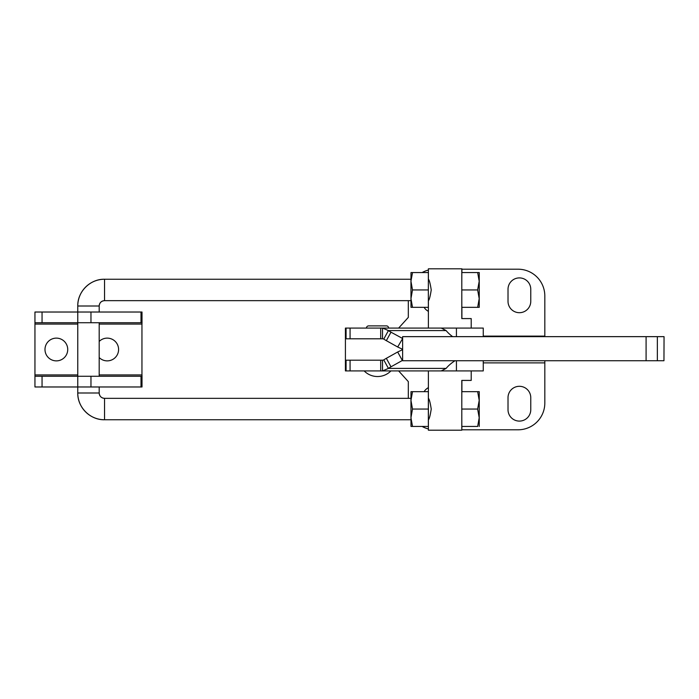 <?xml version="1.0" encoding="UTF-8"?>
<svg xmlns="http://www.w3.org/2000/svg" width="699" height="699" viewBox="0 0 699 699"><rect width="100%" height="100%" fill="white"/><g stroke="black" fill="none" stroke-linecap="round" stroke-linejoin="round"><path stroke-width="1.05" d="M382.816 338.797L345.42 338.797L382.528 338.779L382.528 328.076L441.252 328.076L428.391 328.076L428.391 300.649C429.273 300.028 430.217 296.455 431.231 289.945C430.226 283.445 429.273 279.88 428.391 279.242L428.391 268.8L461.899 268.8L461.899 272.549M399.522 328.076L345.42 328.076L345.42 338.779L345.42 328.076M477.723 426.451L461.821 426.451L461.794 413.179L461.794 430.2L428.391 430.2L428.391 398.351C429.273 398.98 430.226 402.554 431.231 409.055C430.217 415.564 429.273 419.129 428.391 419.758L428.391 370.916L483.262 370.916L483.262 360.736M388.644 328.076A2.211 2.211 0 0 0 386.442 325.883L368.644 325.883A2.211 2.211 0 0 0 366.433 328.076M664.05 336.647L663.954 360.736L664.05 336.647M483.262 336.647L483.262 328.076L441.252 328.076L446.119 330.575A22.08 9.454 28.8 0 0 452.637 336.647M402.624 338.508L390.994 332.182A13.386 5.732 -151.2 0 1 388.426 330.575L382.528 328.076L380.693 328.076L380.693 338.779M397.679 351.99L386.337 358.325L390.994 366.809L402.336 360.474L397.679 351.99L402.624 349.675M390.994 366.809A13.386 5.732 151.2 0 0 388.426 368.408L446.119 368.408A22.08 9.454 -28.8 0 1 454.962 360.736M399.522 370.916L382.528 370.916L382.528 360.203L345.42 360.203L345.42 370.916L441.252 370.916L446.119 368.408M386.337 358.325A13.386 5.732 151.2 0 0 383.768 359.924L388.426 368.408L382.528 370.916M382.528 360.203L383.768 359.924M402.624 336.647L402.624 360.736L646.086 360.736L646.086 336.647L402.624 336.647M402.624 338.578L397.679 346.992L402.624 349.308M397.679 346.992L386.337 340.658A13.386 5.732 -151.2 0 1 383.768 339.059L388.426 330.575L446.119 330.575M382.528 338.779L383.768 339.059M646.086 360.736L657.357 360.736L657.357 336.647L646.086 336.647M657.357 360.736L663.954 360.736M657.357 336.647L663.954 336.647M519.392 421.095A11.376 11.376 0 0 0 530.768 409.719L530.768 397.679A11.376 11.376 0 0 0 519.392 386.302A11.376 11.376 0 0 0 508.016 397.679L508.016 409.719A11.376 11.376 0 0 0 519.392 421.095M508.016 289.281A11.376 11.376 0 0 1 519.392 277.905A11.376 11.376 0 0 1 530.768 289.281L530.768 301.321A11.376 11.376 0 0 1 519.392 312.698A11.376 11.376 0 0 1 508.016 301.321L508.016 289.281M461.899 269.202L518.055 269.202A26.763 26.763 0 0 1 544.818 295.974L544.818 336.647M398.648 328.076L408.321 317.381L408.321 300.657M428.391 311.361A11.376 11.376 0 0 1 424.101 307.342M422.126 272.549A26.763 26.763 0 0 1 428.391 270.059M428.391 387.639A11.376 11.376 0 0 0 424.101 391.658M422.126 426.451A26.763 26.763 0 0 0 428.391 428.941M461.899 429.798L518.055 429.798A26.763 26.763 0 0 0 544.818 403.026L544.818 360.736M398.64 370.916L408.321 381.619L408.321 398.343M428.338 289.945L428.365 272.549L412.524 272.549L410.951 281.251L412.489 289.945L410.951 298.648L412.524 307.342L428.365 307.342L428.338 289.945L412.489 289.945M412.524 272.549L410.995 272.549L410.951 281.251L410.995 307.342L412.524 307.342M479.217 284.598L479.243 300.657L479.217 284.598M479.217 403.699L479.243 419.758L479.217 403.699M477.662 426.451L479.199 417.749L477.635 409.055L479.199 400.352L477.662 391.658L461.821 391.658L461.794 404.922L461.794 380.413L471.213 380.413L471.213 370.916M471.213 328.076L471.213 318.587L461.794 318.587L461.794 294.078L461.821 307.342L477.662 307.342L479.199 298.648L477.635 289.945L479.199 281.251L477.662 272.549L479.243 272.549L479.243 307.342L477.662 307.342M477.662 272.549L461.821 272.549L461.794 285.821L461.794 268.8M461.899 307.342L461.899 318.587M461.794 430.2L461.899 426.451M461.899 380.413L461.899 391.658M461.794 404.922L461.794 413.179M477.662 391.658L479.243 391.658L479.243 426.451L479.243 391.658M461.794 409.055L477.635 409.055M461.794 285.821L461.794 294.078M461.794 289.945L477.635 289.945M479.243 307.342L479.243 272.549M428.338 409.055L428.365 391.658L412.524 391.658L410.951 400.352L412.489 409.055L410.951 417.749L412.524 426.451L428.365 426.451L428.338 409.055L412.489 409.055M412.524 391.658L410.995 391.658L410.951 400.352L410.995 426.451L412.524 426.451M56.366 338.124A11.376 11.376 0 0 0 44.989 349.5A11.376 11.376 0 0 0 56.366 360.876A11.376 11.376 0 0 0 67.733 349.5A11.376 11.376 0 0 0 56.366 338.124M99.188 357.556A11.376 11.376 0 0 0 118.594 349.5A11.376 11.376 0 0 0 99.188 341.444M141.006 322.737L141.006 312.025L142.011 312.025L142.011 322.737L77.772 322.737L77.772 312.025L34.95 312.025L34.95 322.737L34.95 312.025M34.95 386.975L34.95 376.263L34.95 386.975L77.772 386.975L77.772 376.263L142.011 376.263L142.011 386.975L141.006 386.975L141.006 376.263M141.006 312.025L77.772 312.025L77.772 306.005L99.188 306.005L99.188 312.025M77.772 322.737L34.95 322.737L34.95 376.263L77.772 376.263L77.772 322.737M141.949 376.263L141.949 322.737M99.188 386.975L99.188 392.995L77.772 392.995C77.406 407.299 90.232 420.125 104.535 419.758A26.763 26.763 -90 0 1 77.772 392.995L77.772 386.975L141.006 386.975M142.011 386.914L142.011 375.616L142.011 386.914M142.011 323.384L142.011 312.086L142.011 323.384M410.96 300.657L104.535 300.657A5.356 5.356 -90 0 0 99.188 306.005C99.503 302.754 101.285 300.972 104.535 300.657L104.535 279.242A26.763 26.763 -90 0 0 77.772 306.005C77.406 291.701 90.232 278.875 104.535 279.242L410.96 279.242M410.96 419.758L104.535 419.758L104.535 398.343C101.285 398.028 99.503 396.246 99.188 392.995A5.356 5.356 -90 0 0 104.535 398.343L410.96 398.343M479.243 399.688L479.243 418.421L479.243 399.688M479.243 280.579L479.243 299.312L479.243 280.579M456.43 336.647L456.43 328.076M456.43 360.736L456.43 370.916M346.075 360.203L346.075 370.916M350.068 360.203L350.068 370.916M380.693 360.203L380.693 370.916M386.337 340.658L390.994 332.182M346.075 338.779L346.075 328.076M350.068 338.779L350.068 328.076M483.262 336.114L544.818 336.114M401.925 349.151L401.925 349.832M483.262 362.886L544.818 362.886M142.011 324.074L99.188 324.074M77.772 324.074L34.95 324.074M142.011 374.926L99.188 374.926M77.772 374.926L34.95 374.926M90.966 386.975L90.966 376.263M42.054 386.975L42.054 376.263M42.054 322.737L42.054 312.025M90.966 322.737L90.966 312.025M364.162 370.916A18.742 18.742 0 0 0 390.924 370.916M345.42 338.797L345.42 370.916M99.188 322.737L99.188 376.263"/></g></svg>
